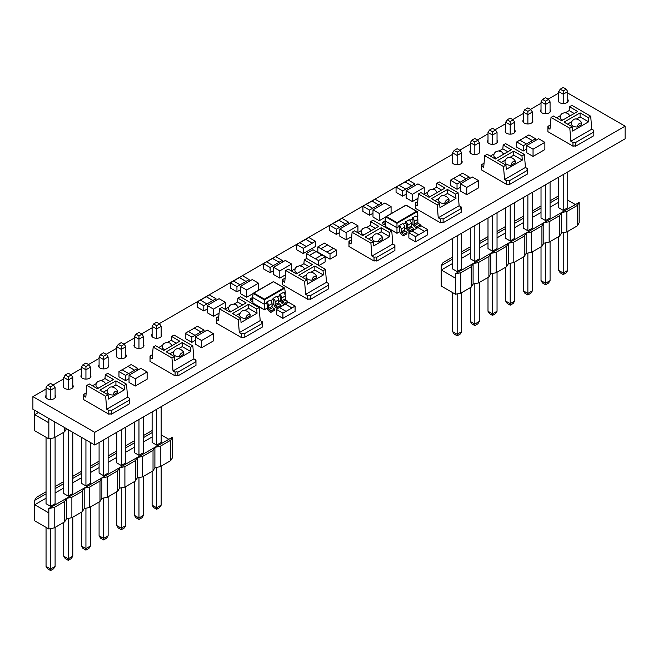 <?xml version="1.0" encoding="UTF-8"?>
<svg xmlns="http://www.w3.org/2000/svg" width="658" height="658" viewBox="0 0 658 658"><rect width="100%" height="100%" fill="white"/><g stroke="black" fill="none" stroke-linecap="round" stroke-linejoin="round"><path stroke-width="0.99" d="M577.288 225.891L577.288 205.485L579.163 202.393L579.163 222.799L577.288 225.891L566.851 231.92L561.488 233.006L559.613 236.099L549.167 242.128L543.812 243.213L541.929 246.306L531.491 252.335L526.137 253.42L524.253 256.513L513.816 262.542L508.453 263.628L506.578 266.72L496.14 272.749L490.778 273.835L488.902 276.928L478.456 282.956L473.102 284.034L471.218 287.135L460.781 293.155L455.426 294.241L441.222 286.049L441.222 265.635L452.638 259.129M567.755 171.927L567.755 207.731L563.232 210.346L558.708 207.731L558.708 177.15M567.755 200.139L575.339 204.515M579.163 202.393L455.352 273.794L455.352 278.128L441.296 270.01L452.638 263.463M461.686 258.24L470.314 253.256M479.361 248.033L487.997 243.049M497.045 237.826L505.673 232.85M514.721 227.619L523.349 222.643M532.396 217.42L541.024 212.435M550.072 207.212L558.708 202.228M550.072 182.134L550.072 217.938L545.548 220.553L541.024 217.938L541.024 187.357M532.396 192.342L532.396 228.145L527.872 230.761L523.349 228.145L523.349 197.564M514.721 202.549L514.721 238.352L510.197 240.96L505.673 238.352L505.673 207.772M497.045 212.756L497.045 248.559L492.521 251.167L487.997 248.559L487.997 217.979M479.361 222.963L479.361 258.767L474.837 261.374L470.314 258.767L470.314 228.186M461.686 233.162L461.686 268.966L457.162 271.581L452.638 268.966L452.638 238.393M566.234 89.2L563.232 87.465L560.221 89.2L563.232 90.927L566.234 89.2L567.755 91.61L563.232 94.217L558.708 91.61L558.708 101.883M563.232 90.927L563.232 103.536M567.755 91.61L567.755 101.883M563.232 210.346L563.232 174.543M566.851 231.92L566.851 211.506L577.288 205.485M561.488 233.006L561.488 212.592L566.851 211.506M558.708 195.796L550.072 200.78M455.352 273.794L460.781 272.749L471.218 266.72L473.102 263.628L478.456 262.542L488.902 256.513L490.778 253.42L496.14 252.335L506.578 246.306L508.453 243.213L513.816 242.128L524.253 236.099L526.137 233.006L531.491 231.92L541.929 225.891L543.812 222.799L549.167 221.713L559.613 215.692L561.488 212.592M461.686 253.898L470.314 248.921M479.361 243.699L487.997 238.714M497.045 233.491L505.673 228.507M514.721 223.284L523.349 218.3M532.396 213.077L541.024 208.093M550.072 202.87L558.708 197.885M441.296 265.676L441.296 270.01M541.024 206.003L532.396 210.988M523.349 216.211L514.721 221.195M505.673 226.418L497.045 231.402M487.997 236.625L479.361 241.609M470.314 246.832L461.686 251.808M452.638 257.039L443.105 262.542L441.222 265.635M563.232 232.652L563.232 273.029L567.755 270.413L566.234 272.831L563.232 274.559L563.232 273.029L558.708 270.413L558.708 236.625M567.755 270.413L567.755 231.402M563.232 274.559L560.221 272.831L558.708 270.413M558.708 91.61L560.221 89.2M548.558 99.399L545.548 97.672L542.546 99.399L545.548 101.135L548.558 99.399L550.072 101.809L545.548 104.425L541.024 101.809L541.024 112.082M545.548 101.135L545.548 113.744M550.072 101.809L550.072 112.082M545.548 220.553L545.548 184.75M559.613 236.099L559.613 215.692M549.167 242.128L549.167 221.713M543.812 243.213L543.812 222.799M545.548 242.86L545.548 283.236L550.072 280.621L548.558 283.03L545.548 284.766L545.548 283.236L541.024 280.621L541.024 246.832M550.072 280.621L550.072 241.609M545.548 284.766L542.546 283.03L541.024 280.621M541.024 101.809L542.546 99.399M530.874 109.606L527.872 107.871L524.87 109.606L527.872 111.342L530.874 109.606L532.396 112.016L527.872 114.632L523.349 112.016L523.349 122.289M527.872 111.342L527.872 123.951M532.396 112.016L532.396 122.289M527.872 230.761L527.872 194.957M541.929 246.306L541.929 225.891M531.491 252.335L531.491 231.92M526.137 253.42L526.137 233.006M527.872 253.067L527.872 293.443L532.396 290.828L530.874 293.238L527.872 294.973L527.872 293.443L523.349 290.828L523.349 257.039M532.396 290.828L532.396 251.808M527.872 294.973L524.87 293.238L523.349 290.828M523.349 112.016L524.87 109.606M513.199 119.814L510.197 118.078L507.195 119.814L510.197 121.549L513.199 119.814L514.721 122.224L510.197 124.839L505.673 122.224L505.673 132.497M510.197 121.549L510.197 134.158M514.721 122.224L514.721 132.497M510.197 240.96L510.197 205.156M524.253 256.513L524.253 236.099M513.816 262.542L513.816 242.128M508.453 263.628L508.453 243.213M510.197 263.274L510.197 303.651L514.721 301.035L513.199 303.445L510.197 305.18L510.197 303.651L505.673 301.035L505.673 267.238M514.721 301.035L514.721 262.016M510.197 305.18L507.195 303.445L505.673 301.035M505.673 122.224L507.195 119.814M495.523 130.021L492.521 128.285L489.511 130.021L492.521 131.756L495.523 130.021L497.045 132.431L492.521 135.046L487.997 132.431L487.997 142.704M492.521 131.756L492.521 144.357M497.045 132.431L497.045 142.704M492.521 251.167L492.521 215.363M506.578 266.72L506.578 246.306M496.14 272.749L496.14 252.335M490.778 273.835L490.778 253.42M492.521 273.481L492.521 313.85L497.045 311.242L495.523 313.652L492.521 315.388L492.521 313.85L487.997 311.242L487.997 277.446M497.045 311.242L497.045 272.223M492.521 315.388L489.511 313.652L487.997 311.242M487.997 132.431L489.511 130.021M477.848 140.228L474.837 138.493L471.835 140.228L474.837 141.964L477.848 140.228L479.361 142.638L474.837 145.245L470.314 142.638L470.314 152.911M474.837 141.964L474.837 154.564M479.361 142.638L479.361 152.911M474.837 261.374L474.837 225.571M488.902 276.928L488.902 256.513M478.456 282.956L478.456 262.542M473.102 284.034L473.102 263.628M474.837 283.688L474.837 324.057L479.361 321.449L477.848 323.859L474.837 325.595L474.837 324.057L470.314 321.449L470.314 287.653M479.361 321.449L479.361 282.43M474.837 325.595L471.835 323.859L470.314 321.449M470.314 142.638L471.835 140.228M460.164 150.435L457.162 148.7L454.16 150.435L457.162 152.171L460.164 150.435L461.686 152.845L457.162 155.453L452.638 152.845L452.638 163.118M457.162 152.171L457.162 164.771M461.686 152.845L461.686 163.118M457.162 271.581L457.162 235.778M471.218 287.135L471.218 266.72M460.781 293.155L460.781 272.749M455.426 294.241L455.426 273.835M457.162 293.887L457.162 334.264L461.686 331.657L460.164 334.067L457.162 335.802L457.162 334.264L452.638 331.657L452.638 292.637M461.686 331.657L461.686 292.637M457.162 335.802L454.16 334.067L452.638 331.657M452.638 152.845L454.16 150.435M170.702 460.633L170.702 440.218L172.577 437.126L172.577 457.54L170.702 460.633L160.264 466.662L154.901 467.748L153.026 470.84L142.589 476.869L137.226 477.955L135.351 481.047L124.905 487.076L119.55 488.162L117.667 491.255L107.229 497.284L101.867 498.369L99.991 501.462L89.554 507.483L84.191 508.568L82.316 511.669L71.878 517.69L66.516 518.775L64.64 521.868L54.195 527.897L48.84 528.983L34.644 520.791L34.644 500.376L46.052 493.862M161.169 406.669L161.169 442.472L156.645 445.088L152.121 442.472L152.121 411.892M161.169 434.88L168.752 439.256M172.577 437.126L48.766 508.527L48.766 512.87L34.71 504.752L46.052 498.205M55.099 492.982L63.736 487.997M72.783 482.775L81.411 477.79M90.459 472.567L99.087 467.583M108.134 462.36L116.762 457.384M125.81 452.153L134.446 447.177M143.493 441.954L152.121 436.97M143.493 416.876L143.493 452.679L138.97 455.287L134.446 452.679L134.446 422.099M125.81 427.083L125.81 462.887L121.286 465.494L116.762 462.887L116.762 432.306M108.134 437.29L108.134 473.094L103.61 475.701L99.087 473.094L99.087 442.513M90.459 442.513L90.459 483.301L85.935 485.908L81.411 483.301L81.411 437.29M72.783 432.306L72.783 493.5L68.259 496.116L63.736 493.5L63.736 432.306M55.099 437.29L55.099 503.707L50.576 506.323L46.052 503.707L46.052 437.29M66.516 428.687L64.64 431.78L54.195 437.809L48.84 438.894L34.644 430.702L34.644 410.288L34.71 414.663L38.468 412.492M48.84 438.894L48.84 418.48L48.766 422.781L34.71 414.663M159.647 323.933L156.645 322.198L153.643 323.933L156.645 325.669L159.647 323.933L161.169 326.343L156.645 328.959L152.121 326.343L152.121 336.616M156.645 325.669L156.645 338.278M161.169 326.343L161.169 336.616M156.645 445.088L156.645 409.284M160.264 466.662L160.264 446.247L170.702 440.218M154.901 467.748L154.901 447.333L160.264 446.247M152.121 430.538L143.493 435.522M48.766 508.527L54.195 507.483L64.64 501.462L66.516 498.361L71.878 497.284L82.316 491.255L84.191 488.162L89.554 487.076L99.991 481.047L101.867 477.955L107.229 476.869L117.667 470.84L119.55 467.748L124.905 466.662L135.351 460.633L137.226 457.54L142.589 456.455L153.026 450.426L154.901 447.333M55.099 488.639L63.736 483.655M72.783 478.432L81.411 473.456M90.459 468.233L99.087 463.248M108.134 458.026L116.762 453.041M125.81 447.818L134.446 442.834M143.493 437.611L152.121 432.627M34.71 500.417L34.71 504.752M134.446 440.745L125.81 445.729M116.762 450.952L108.134 455.936M99.087 461.159L90.459 466.135M81.411 471.367L72.783 476.343M63.736 481.566L55.099 486.55M46.052 491.773L36.519 497.284L34.644 500.376M156.645 467.394L156.645 507.77L161.169 505.155L159.647 507.565L156.645 509.3L156.645 507.77L152.121 505.155L152.121 471.367M161.169 505.155L161.169 466.144M156.645 509.3L153.643 507.565L152.121 505.155M152.121 326.343L153.643 323.933M141.972 334.141L138.97 332.405L135.959 334.141L138.97 335.876L141.972 334.141L143.493 336.551L138.97 339.166L134.446 336.551L134.446 346.824M138.97 335.876L138.97 348.485M143.493 336.551L143.493 346.824M138.97 455.287L138.97 419.491M153.026 470.84L153.026 450.426M142.589 476.869L142.589 456.455M137.226 477.955L137.226 457.54M138.97 477.601L138.97 517.978L143.493 515.362L141.972 517.772L138.97 519.507L138.97 517.978L134.446 515.362L134.446 481.566M143.493 515.362L143.493 476.343M138.97 519.507L135.959 517.772L134.446 515.362M134.446 336.551L135.959 334.141M124.288 344.348L121.286 342.612L118.284 344.348L121.286 346.083L124.288 344.348L125.81 346.758L121.286 349.373L116.762 346.758L116.762 357.031M121.286 346.083L121.286 358.692M125.81 346.758L125.81 357.031M121.286 465.494L121.286 429.69M135.351 481.047L135.351 460.633M124.905 487.076L124.905 466.662M119.55 488.162L119.55 467.748M121.286 487.808L121.286 528.177L125.81 525.569L124.288 527.979L121.286 529.715L121.286 528.177L116.762 525.569L116.762 491.773M125.81 525.569L125.81 486.55M121.286 529.715L118.284 527.979L116.762 525.569M116.762 346.758L118.284 344.348M106.612 354.555L103.61 352.82L100.608 354.555L103.61 356.291L106.612 354.555L108.134 356.965L103.61 359.581L99.087 356.965L99.087 367.238M103.61 356.291L103.61 368.891M108.134 356.965L108.134 367.238M103.61 475.701L103.61 439.898M117.667 491.255L117.667 470.84M107.229 497.284L107.229 476.869M101.867 498.369L101.867 477.955M103.61 498.016L103.61 538.384L108.134 535.776L106.612 538.186L103.61 539.922L103.61 538.384L99.087 535.776L99.087 501.98M108.134 535.776L108.134 496.757M103.61 539.922L100.608 538.186L99.087 535.776M99.087 356.965L100.608 354.555M88.937 364.762L85.935 363.027L82.933 364.762L85.935 366.498L88.937 364.762L90.459 367.172L85.935 369.78L81.411 367.172L81.411 377.445M85.935 366.498L85.935 379.098M90.459 367.172L90.459 377.445M85.935 485.908L85.935 439.898M99.991 501.462L99.991 481.047M89.554 507.483L89.554 487.076M84.191 508.568L84.191 488.162M85.935 508.223L85.935 548.591L90.459 545.984L88.937 548.394L85.935 550.129L85.935 548.591L81.411 545.984L81.411 512.187M90.459 545.984L90.459 506.964M85.935 550.129L82.933 548.394L81.411 545.984M81.411 367.172L82.933 364.762M71.261 374.97L68.259 373.234L65.249 374.97L68.259 376.697L71.261 374.97L72.783 377.379L68.259 379.987L63.736 377.379L63.736 387.652M68.259 376.697L68.259 389.306M72.783 377.379L72.783 387.652M68.259 496.116L68.259 429.69M82.316 511.669L82.316 491.255M71.878 517.69L71.878 497.284M66.516 518.775L66.516 498.361M68.259 518.422L68.259 558.798L72.783 556.191L71.261 558.601L68.259 560.328L68.259 558.798L63.736 556.191L63.736 522.394M72.783 556.191L72.783 517.172M68.259 560.328L65.249 558.601L63.736 556.191M63.736 377.379L65.249 374.97M64.64 431.78L64.64 427.601M54.195 437.809L54.195 421.581M53.578 385.169L50.576 383.441L47.573 385.169L50.576 386.904L53.578 385.169L55.099 387.587L50.576 390.194L46.052 387.587L46.052 397.851M50.576 386.904L50.576 399.513M55.099 387.587L55.099 397.851M50.576 506.323L50.576 438.541M64.64 521.868L64.64 501.462M54.195 527.897L54.195 507.483M48.84 528.983L48.84 508.568M50.576 528.629L50.576 569.005L55.099 566.39L53.578 568.8L50.576 570.535L50.576 569.005L46.052 566.39L46.052 527.379M55.099 566.39L55.099 527.379M50.576 570.535L47.573 568.8L46.052 566.39M46.052 387.587L47.573 385.169M113.225 394.989A5.708 3.298 180 0 1 107.106 391.699A5.708 3.298 180 0 1 107.122 391.469A2.953 1.703 120 0 1 107.155 391.049A2.953 1.703 120 0 1 108.858 388.088L109.409 387.718C111.556 385.243 118.498 389.215 117.412 392.341A5.708 3.298 0 0 1 117.395 392.579A2.953 1.703 120 0 0 115.306 391.37A2.953 1.703 120 0 0 113.225 394.989L117.395 392.579M106.695 409.218L108.784 410.428A2.426 1.398 0 0 1 111.564 410.428L129.659 399.982A2.426 1.398 0 0 1 129.223 399.176A2.426 1.398 0 0 1 129.659 398.37L127.57 397.169L106.695 409.218L105.65 396.239L108.085 394.833L108.422 399.052L124.428 389.807L124.091 385.596L115.915 380.875L115.915 384.889L124.428 389.807M103.388 392.127L107.575 389.701M112.197 387.036L115.915 384.889M127.57 397.169L126.525 384.19L124.091 385.596M108.085 394.833L99.909 390.112L115.915 380.875M126.525 384.19L107.739 373.341L105.296 374.747L104.959 378.564L110.001 381.476M105.65 396.239L86.856 385.391L89.291 383.984L97.474 388.705L113.48 379.469L105.296 374.747M92.433 385.802L96.315 383.565M101.39 380.628L104.959 378.564M86.856 385.391L85.811 397.169L83.722 395.96L83.722 399.661L108.784 414.121A2.426 1.398 180 0 1 111.564 414.121L129.659 403.675L129.659 398.37M98.075 381.418A2.953 1.703 120 0 0 97.729 381.656A2.953 1.703 120 0 0 96.019 384.617A2.953 1.703 120 0 0 95.986 385.037A5.708 3.298 -0 0 0 95.969 385.275A5.708 3.298 -0 0 0 98.61 388.047M111.564 410.428L111.556 414.211L112.181 413.767M86.19 392.933L83.722 394.356L83.722 395.96A2.426 1.398 0 0 0 84.166 395.154A2.426 1.398 0 0 0 83.722 394.356M108.784 410.428L108.792 414.211A2.525 1.456 180 0 1 111.556 414.211M129.034 378.621L125.579 380.62L118.966 376.804L118.966 371.573L122.092 369.771L128.705 373.588L125.579 375.397L125.579 380.62M137.382 384.823L135.301 386.032L135.301 378.794L147.129 371.967L147.129 379.197L137.39 384.831M135.301 386.032L129.034 382.413L129.034 375.183L135.301 378.794M195.327 340.351L191.865 342.341L185.252 338.525L185.252 333.302L188.385 331.492L194.998 335.317L191.865 337.118L191.865 342.341M201.587 347.761L195.327 344.142L195.327 336.904L201.587 340.523L201.587 347.761L213.422 340.926L213.422 333.696L211.333 334.897M207.254 308.964L203.799 310.963L197.186 307.146L197.186 301.923L200.32 300.114L206.933 303.93L203.799 305.74L203.799 310.963M213.521 316.375L207.254 312.756L207.254 305.526L213.521 309.137L213.521 316.375L219.089 313.167M240.4 289.824L236.946 291.823L230.333 288.007L230.333 282.784L233.467 280.974L240.08 284.791L236.946 286.6L236.946 291.823M253.166 293.493L246.668 297.235L240.4 293.624L240.4 286.386L246.668 290.005L246.668 297.235M252.886 295.294A2.829 1.637 -120 0 0 252.557 296.371L252.557 299.217A0.987 0.568 60 0 1 252.351 299.661A0.987 0.568 60 0 1 251.956 299.661L250.122 298.905L250.32 300.607L252.154 301.364A2.953 1.703 -120 0 0 252.861 301.504M295.088 306.102L291.955 307.911L285.342 304.095L288.475 302.285L295.088 306.102L295.088 311.333L282.907 318.357L276.294 314.54L276.294 309.318L279.428 307.508L286.041 311.333L282.907 313.134L282.907 318.357M273.547 270.693L270.093 272.692L263.48 268.867L263.48 263.644L266.613 261.843L273.218 265.659L270.093 267.461L270.093 272.692M285.408 274.88L279.815 278.104L273.547 274.485L273.547 267.255L279.815 270.866L279.815 278.104M315.412 241.297L312.287 243.106L305.674 239.29L308.799 237.48L315.412 241.297L315.412 246.52L303.239 253.552L296.626 249.736L296.626 244.513L299.752 242.703L306.365 246.52L303.239 248.329L303.239 253.552M325.134 256.752L318.53 260.568L315.396 258.767L322.009 254.942L325.134 256.752L325.134 261.974L318.924 265.561M336.625 250.122L330.012 253.939L326.878 252.137L333.491 248.313L336.625 250.122L336.625 255.345L330.012 259.162L317.83 252.137L317.83 246.906L324.443 243.09L327.577 244.899L320.964 248.716L317.83 246.906M339.841 232.422L336.378 234.412L329.773 230.596L329.773 225.373L332.899 223.564L339.512 227.38L336.378 229.19L336.378 234.412M346.1 239.825L339.841 236.214L339.841 228.976L346.1 232.595L346.1 239.825L351.717 236.6M372.987 213.282L369.525 215.281L362.912 211.465L362.912 206.242L366.045 204.432L372.658 208.249L369.525 210.058L369.525 215.281M379.247 220.693L372.987 217.074L372.987 209.844L379.247 213.455L379.247 220.693L385.744 216.951M385.473 218.744A2.829 1.637 -120 0 0 385.144 219.83L385.144 222.667A0.987 0.568 60 0 1 384.938 223.12A0.987 0.568 60 0 1 384.543 223.12L382.701 222.355L382.898 224.057L384.733 224.822A2.953 1.703 -120 0 0 385.448 224.962M427.667 229.56L424.533 231.369L417.92 227.553L421.054 225.743L427.667 229.56L427.667 234.783L415.486 241.815L408.873 237.999L408.873 232.776L412.007 230.966L418.62 234.783L415.486 236.592L415.486 241.815M406.134 194.143L402.671 196.142L396.058 192.325L396.058 187.102L399.192 185.293L405.805 189.109L402.671 190.919L402.671 196.142M418.027 198.313L412.393 201.554L406.134 197.943L406.134 190.705L412.393 194.324L412.393 201.554M460.493 187.259L457.03 189.257L450.417 185.433L450.417 180.21L453.551 178.408L460.164 182.225L457.03 184.026L457.03 189.257M468.841 193.46L466.752 194.669L466.752 187.431L478.588 180.605L478.588 187.834L468.85 193.468M466.752 194.669L460.493 191.05L460.493 183.821L466.752 187.431M526.778 148.988L523.324 150.978L516.711 147.162L516.711 141.939L519.845 140.129L526.449 143.946L523.324 145.755L523.324 150.978M542.784 143.534L544.873 142.334L544.873 149.563L533.046 156.39L526.778 152.779L526.778 145.541L533.046 149.16L533.046 156.39M541.024 109.623A5.001 2.887 0 0 0 540.547 110.857A5.001 2.887 0 0 0 542.019 112.896A5.001 2.887 0 0 0 547.464 113.521A5.001 2.887 0 0 0 550.549 110.857A5.001 2.887 0 0 0 550.072 109.623M523.349 119.83A5.001 2.887 0 0 0 522.871 121.064A5.001 2.887 0 0 0 524.336 123.104A5.001 2.887 0 0 0 529.789 123.729A5.001 2.887 0 0 0 532.873 121.064A5.001 2.887 0 0 0 532.396 119.83M505.673 130.037A5.001 2.887 0 0 0 505.196 131.271A5.001 2.887 0 0 0 506.66 133.311A5.001 2.887 0 0 0 512.105 133.936A5.001 2.887 0 0 0 515.198 131.271A5.001 2.887 0 0 0 514.721 130.037M487.997 140.244A5.001 2.887 0 0 0 487.52 141.47A5.001 2.887 0 0 0 488.984 143.518A5.001 2.887 0 0 0 494.429 144.143A5.001 2.887 0 0 0 497.514 141.47A5.001 2.887 0 0 0 497.045 140.244M470.314 150.452A5.001 2.887 0 0 0 469.837 151.677A5.001 2.887 0 0 0 471.301 153.725A5.001 2.887 0 0 0 476.754 154.35A5.001 2.887 0 0 0 479.838 151.677A5.001 2.887 0 0 0 479.361 150.452M452.638 160.659A5.001 2.887 0 0 0 452.161 161.884A5.001 2.887 0 0 0 453.625 163.924A5.001 2.887 0 0 0 459.078 164.549A5.001 2.887 0 0 0 462.163 161.884A5.001 2.887 0 0 0 461.686 160.659M152.121 334.157A5.001 2.887 0 0 0 151.644 335.391A5.001 2.887 0 0 0 153.108 337.431A5.001 2.887 0 0 0 158.553 338.056A5.001 2.887 0 0 0 161.646 335.391A5.001 2.887 0 0 0 161.169 334.157M134.446 344.364A5.001 2.887 0 0 0 133.969 345.598A5.001 2.887 0 0 0 135.433 347.638A5.001 2.887 0 0 0 140.878 348.263A5.001 2.887 0 0 0 143.962 345.598A5.001 2.887 0 0 0 143.493 344.364M116.762 354.572A5.001 2.887 0 0 0 116.285 355.805A5.001 2.887 0 0 0 117.749 357.845A5.001 2.887 0 0 0 123.202 358.47A5.001 2.887 0 0 0 126.287 355.805A5.001 2.887 0 0 0 125.81 354.572M81.411 374.986A5.001 2.887 0 0 0 80.934 376.212A5.001 2.887 0 0 0 82.398 378.251A5.001 2.887 0 0 0 87.843 378.885A5.001 2.887 0 0 0 90.936 376.212A5.001 2.887 0 0 0 90.459 374.986M63.736 385.193A5.001 2.887 0 0 0 63.258 386.419A5.001 2.887 0 0 0 64.723 388.459A5.001 2.887 0 0 0 70.167 389.084A5.001 2.887 0 0 0 73.252 386.419A5.001 2.887 0 0 0 72.783 385.193M46.052 395.392A5.001 2.887 0 0 0 45.575 396.626A5.001 2.887 0 0 0 47.039 398.666A5.001 2.887 0 0 0 52.492 399.291A5.001 2.887 0 0 0 55.576 396.626A5.001 2.887 0 0 0 55.099 395.392M99.087 364.779A5.001 2.887 0 0 0 98.61 366.004A5.001 2.887 0 0 0 100.074 368.052A5.001 2.887 0 0 0 105.527 368.677A5.001 2.887 0 0 0 108.611 366.004A5.001 2.887 0 0 0 108.134 364.779M558.708 99.424A5.001 2.887 0 0 0 558.231 100.649A5.001 2.887 0 0 0 559.695 102.689A5.001 2.887 0 0 0 565.14 103.314A5.001 2.887 0 0 0 568.232 100.649A5.001 2.887 0 0 0 567.755 99.424M46.052 389.034L32.9 396.626L94.768 432.347L625.1 126.163L567.755 93.058M558.708 93.058L548.13 99.161M541.024 103.265L530.455 109.368M523.349 113.464L512.779 119.567M505.673 123.671L495.104 129.774M487.997 133.878L477.42 139.981M470.314 144.086L459.745 150.189M452.638 154.293L159.228 323.695M152.121 327.791L141.544 333.902M134.446 337.998L123.868 344.101M116.762 348.205L106.193 354.308M99.087 358.413L88.517 364.516M81.411 368.62L70.834 374.723M63.736 378.827L53.158 384.93M593.006 136.165L593.705 135.762M548.024 131.74L548.723 132.143M572.337 145.78L572.97 146.224A2.525 1.456 180 0 1 575.725 146.224L576.35 145.78M481.714 170.027L482.413 170.43M526.696 174.444L527.395 174.041M506.027 184.067L506.652 184.503A2.525 1.456 180 0 1 509.415 184.503L510.04 184.067M415.404 208.306L416.103 208.709M460.386 212.731L461.085 212.328M439.717 222.346L440.342 222.791A2.525 1.456 180 0 1 443.105 222.791L443.731 222.346M403.387 235.893L406.866 233.878L407.063 232.406L405.229 231.04A0.987 0.568 60 0 1 404.629 229.905L404.629 227.059A2.829 1.637 -120 0 0 402.63 223.597L399.143 225.604A2.829 1.637 60 0 1 401.15 229.074L401.15 231.912A0.987 0.568 -120 0 0 401.75 233.055L403.584 234.412L403.387 235.893L401.553 234.536A2.953 1.703 60 0 1 399.76 231.106L399.76 228.268A0.864 0.493 -120 0 0 399.143 227.216L399.061 226.558L396.971 227.767L396.971 223.358L385.752 216.885L385.144 220.932L396.971 227.767L396.971 233.162L399.784 231.534M410 232.077L413.479 230.061L413.676 228.581L411.842 227.224A0.987 0.568 60 0 1 411.242 226.081L411.242 223.243A2.829 1.637 -120 0 0 409.235 219.78L405.756 221.787A2.829 1.637 60 0 1 407.763 225.258L407.763 228.096A0.987 0.568 -120 0 0 408.355 229.239L410.197 230.596L410 232.077L408.166 230.711A2.953 1.703 60 0 1 406.364 227.29L406.364 224.452A0.864 0.493 -120 0 0 405.756 223.399L405.673 222.741L403.296 224.115M416.613 228.26L420.092 226.245L420.289 224.765L418.447 223.407A0.987 0.568 60 0 1 417.855 222.264L417.855 219.427A2.829 1.637 -120 0 0 415.848 215.964L412.369 217.971A2.829 1.637 60 0 1 414.367 221.433L414.367 224.279A0.987 0.568 -120 0 0 414.968 225.414L416.81 226.78L416.613 228.26L414.779 226.895A2.953 1.703 60 0 1 412.977 223.473L412.977 220.636A0.864 0.493 -120 0 0 412.369 219.575L412.286 218.925L409.909 220.298M349.094 246.594L349.793 246.997M394.076 251.011L394.775 250.616M373.407 260.634L374.032 261.07A2.525 1.456 180 0 1 376.795 261.07L377.421 260.634M282.784 284.881L283.483 285.284M327.766 289.298L328.465 288.895M307.097 298.913L307.722 299.357A2.525 1.456 180 0 1 310.486 299.357L311.111 298.913M270.808 312.435L274.287 310.428L274.485 308.947L272.642 307.59A0.987 0.568 60 0 1 272.042 306.447L272.042 303.609A2.829 1.637 -120 0 0 270.043 300.138L266.564 302.154A2.829 1.637 60 0 1 268.563 305.616L268.563 308.454A0.987 0.568 -120 0 0 269.163 309.597L271.006 310.954L270.808 312.435L268.974 311.078A2.953 1.703 60 0 1 267.173 307.656L267.173 304.81A0.864 0.493 -120 0 0 266.564 303.757L266.474 303.108L264.393 304.309L264.393 299.9L253.174 293.427L252.557 297.482L250.122 298.905M277.421 308.618L280.9 306.612L281.089 305.131L279.255 303.774A0.987 0.568 60 0 1 278.655 302.631L278.655 299.793A2.829 1.637 -120 0 0 276.656 296.322L273.177 298.337A2.829 1.637 60 0 1 275.176 301.8L275.176 304.638A0.987 0.568 -120 0 0 275.776 305.781L277.61 307.138L277.421 308.618L275.579 307.261A2.953 1.703 60 0 1 273.786 303.832L273.786 300.994A0.864 0.493 -120 0 0 273.177 299.941L273.086 299.291L270.709 300.657M284.034 304.802L287.513 302.795L287.702 301.315L285.868 299.958A0.987 0.568 60 0 1 285.268 298.814L285.268 295.977A2.829 1.637 -120 0 0 283.269 292.506L279.79 294.513A2.829 1.637 60 0 1 281.788 297.984L281.788 300.821A0.987 0.568 -120 0 0 282.389 301.964L284.223 303.322L284.034 304.802L282.192 303.445A2.953 1.703 60 0 1 280.398 300.015L280.398 297.177A0.864 0.493 -120 0 0 279.79 296.125L279.699 295.475L277.322 296.84M216.474 323.16L217.173 323.563M261.456 327.585L262.155 327.182M240.787 337.2L241.412 337.644A2.525 1.456 180 0 1 244.176 337.644L244.801 337.2M150.164 361.448L150.855 361.851M195.146 365.864L195.845 365.461M174.477 375.488L175.102 375.924A2.525 1.456 180 0 1 177.866 375.924L178.491 375.488M83.854 399.727L84.545 400.13M128.836 404.152L129.536 403.749M108.167 413.767L108.792 414.211M32.9 396.626L32.9 409.284L94.768 445.005L625.1 138.822L625.1 126.163M94.768 432.347L94.768 445.005M550.359 124.946L547.9 126.361L547.9 131.666L572.954 146.134A2.426 1.398 180 0 1 575.742 146.134L593.837 135.688L593.837 131.987L575.742 142.441L575.742 146.134M574.171 113.489L569.137 110.577L569.474 106.752L577.65 111.473L561.644 120.718L553.468 115.997L551.034 117.404L549.989 129.174L547.9 127.973A2.426 1.398 0 0 0 548.336 127.167A2.426 1.398 0 0 0 547.9 126.361M569.474 106.752L571.909 105.346L590.703 116.203L591.748 129.174L570.864 141.231L572.954 142.441L572.97 146.224M569.137 110.577L565.567 112.641M560.484 115.569L556.61 117.815M560.147 117.28L560.188 116.631A2.953 1.703 -60 0 0 560.164 117.05A5.708 3.298 -0 0 0 560.147 117.28A5.708 3.298 -0 0 0 562.779 120.06M551.034 117.404L569.82 128.252L572.254 126.846L572.6 131.057L588.606 121.82L580.085 116.902L576.375 119.049M580.085 116.902L580.085 112.88L564.079 122.125L572.254 126.846M580.085 112.88L588.268 117.601L590.703 116.203M588.268 117.601L588.606 121.82M569.82 128.252L570.864 141.231M571.753 121.714L567.558 124.132M577.395 127.002A2.953 1.703 -60 0 1 579.484 123.383A2.953 1.703 -60 0 1 581.573 124.592L577.395 127.002A5.708 3.298 180 0 1 571.284 123.712A5.708 3.298 180 0 1 571.3 123.482A2.953 1.703 -60 0 1 571.325 123.062A2.953 1.703 -60 0 1 573.036 120.101A2.953 1.703 -60 0 1 573.381 119.863M581.573 124.592A5.708 3.298 0 0 0 581.582 124.354C582.675 121.228 575.734 117.256 573.579 119.731L573.036 120.101M593.837 130.383A2.426 1.398 0 0 0 593.393 131.189A2.426 1.398 0 0 0 593.837 131.987L593.837 130.383L591.748 129.174M575.742 142.441A2.426 1.398 0 0 0 572.954 142.441M560.188 116.631A2.953 1.703 -60 0 1 561.899 113.669A2.953 1.703 -60 0 1 562.245 113.431M542.792 143.543L533.046 149.16M526.778 145.541L538.614 138.715L544.873 142.334M535.497 138.723L532.371 140.532L525.758 136.716L528.892 134.906L535.497 138.723L535.497 140.508M526.449 143.946L532.371 140.615L525.758 136.716M525.758 136.798L519.91 140.17M523.324 145.755L516.711 141.939M509.415 184.503L527.519 173.967L527.519 170.274L509.424 180.72L509.424 184.421A2.426 1.398 180 0 0 506.644 184.421L481.59 169.953L481.59 166.26L483.679 167.461L484.724 155.691L487.159 154.285L495.334 159.006L511.34 149.761L503.164 145.04L502.827 148.864L507.861 151.768M509.424 180.72A2.426 1.398 0 0 0 506.644 180.72L506.652 184.503M527.519 168.67A2.426 1.398 0 0 0 527.083 169.468A2.426 1.398 0 0 0 527.519 170.274L527.519 168.67L525.438 167.461L504.554 179.519L506.644 180.72M510.057 157.328L513.775 155.189L522.296 160.1L506.29 169.345L505.944 165.133L503.51 166.54L484.724 155.691M504.554 179.519L503.51 166.54M525.438 167.461L524.393 154.482L521.959 155.888L513.775 151.167L513.775 155.189M522.296 160.1L521.959 155.888M501.248 162.419L505.443 160.001M515.263 162.871A2.953 1.703 120 0 0 513.174 161.671A2.953 1.703 120 0 0 511.085 165.281L515.263 162.871A5.708 3.298 0 0 0 515.272 162.641C516.365 159.507 509.424 155.535 507.269 158.019L506.726 158.381A2.953 1.703 120 0 0 505.015 161.342A2.953 1.703 120 0 0 504.982 161.761A5.708 3.298 180 0 0 504.974 162L505.015 161.342M511.085 165.281A5.708 3.298 180 0 1 504.974 162M505.944 165.133L497.769 160.412L513.775 151.167M524.393 154.482L505.599 143.633L503.164 145.04M490.3 156.094L494.174 153.857M499.257 150.921L502.827 148.864M495.935 151.718A2.953 1.703 120 0 0 495.589 151.957A2.953 1.703 120 0 0 493.878 154.918A2.953 1.703 120 0 0 493.854 155.337A5.708 3.298 -0 0 0 493.837 155.568A5.708 3.298 -0 0 0 496.469 158.348M484.049 163.225L481.59 164.648L481.59 166.26A2.426 1.398 0 0 0 482.026 165.454A2.426 1.398 0 0 0 481.59 164.648M460.493 183.821L472.321 176.986L478.588 180.605M469.212 177.002L466.078 178.803L459.465 174.987L462.599 173.177L469.212 177.002L469.212 178.779M460.164 182.225L466.078 178.886L459.465 174.987M459.465 175.069L453.617 178.441M457.03 184.026L450.417 180.21M443.105 222.791L461.209 212.254L461.209 208.561L443.114 219.007L443.114 222.7A2.426 1.398 180 0 0 440.334 222.7L415.28 208.241L415.28 204.539L417.369 205.748L418.406 193.97L420.849 192.564L429.024 197.285L445.03 188.048L436.854 183.327L436.517 187.143L441.551 190.055M443.114 219.007A2.426 1.398 0 0 0 440.334 219.007L440.342 222.791M461.209 206.949A2.426 1.398 0 0 0 460.773 207.755A2.426 1.398 0 0 0 461.209 208.561L461.209 206.949L459.128 205.748L438.244 217.798L440.334 219.007M443.747 195.615L447.465 193.468L455.986 198.387L439.972 207.632L439.634 203.412L437.2 204.819L418.406 193.97M438.244 217.798L437.2 204.819M459.128 205.748L458.083 192.769L455.64 194.176L447.465 189.455L447.465 193.468M455.986 198.387L455.64 194.176M434.938 200.706L439.133 198.28M448.953 201.159A2.953 1.703 120 0 0 446.864 199.95A2.953 1.703 120 0 0 444.775 203.569L448.953 201.159A5.708 3.298 0 0 0 448.962 200.92C450.047 197.795 443.105 193.822 440.959 196.298L440.416 196.668A2.953 1.703 120 0 0 438.705 199.629A2.953 1.703 120 0 0 438.672 200.048A5.708 3.298 180 0 0 438.664 200.279L438.705 199.629M444.775 203.569A5.708 3.298 180 0 1 438.664 200.279M439.634 203.412L431.459 198.691L447.465 189.455M458.083 192.769L439.289 181.921L436.854 183.327M423.991 194.381L427.865 192.144M432.939 189.208L436.517 187.143M429.625 189.998A2.953 1.703 120 0 0 429.279 190.236A2.953 1.703 120 0 0 427.568 193.197A2.953 1.703 120 0 0 427.544 193.617A5.708 3.298 -0 0 0 427.527 193.855A5.708 3.298 -0 0 0 430.159 196.627M417.74 201.512L415.28 202.935L415.28 204.539A2.426 1.398 0 0 0 415.716 203.733A2.426 1.398 0 0 0 415.28 202.935M422.14 188.706L412.393 194.324M406.134 190.705L417.962 183.878L424.229 187.489L424.229 194.242M424.229 187.489L422.14 188.698M414.853 183.886L411.719 185.696L405.106 181.879L408.24 180.07L414.853 183.886L414.853 185.671M405.805 189.109L411.719 185.778L405.106 181.879M405.106 181.962L399.258 185.334M402.671 190.919L396.058 187.102M418.62 234.783L424.533 231.451L417.92 227.553M417.92 227.627L412.081 231.007M415.486 236.592L408.873 232.776M382.701 222.355L385.144 220.948M412.204 217.88L412.286 218.925M416.81 226.78L420.289 224.765M405.591 221.697L405.673 222.741M398.987 225.513L399.061 226.558M410.197 230.596L413.676 228.581M403.584 234.412L407.063 232.406M396.971 222.593L416.547 211.292L406.019 205.181L386.452 216.515L396.971 222.593L396.971 223.358L417.238 211.654L416.547 211.292L417.238 211.654L417.855 215.709L416.514 216.482M417.855 215.709L417.657 218.316M396.971 233.162L385.563 226.574L386.262 226.961L385.563 226.574L385.144 220.932M386.452 216.515L385.752 216.885L386.452 216.515M391.082 213.677L391.082 206.628L379.247 213.455M372.987 209.844L384.815 203.009L391.082 206.628M381.706 203.026L378.572 204.835L371.959 201.011L375.093 199.209L381.706 203.026L381.706 204.811M372.658 208.249L378.572 204.909L371.959 201.011M371.959 201.093L366.119 204.474M369.525 210.058L362.912 206.242M376.795 261.07L394.899 250.542L394.899 246.84L376.804 257.286L376.804 260.987A2.426 1.398 180 0 0 374.024 260.987L348.97 246.52L348.97 242.827L351.051 244.028L352.096 232.258L354.539 230.851L362.714 235.572L378.72 226.327L370.544 221.606L370.207 225.431L375.241 228.342M376.804 257.286A2.426 1.398 0 0 0 374.024 257.286L374.032 261.07M394.899 245.237A2.426 1.398 0 0 0 394.463 246.043A2.426 1.398 0 0 0 394.899 246.84L394.899 245.237L392.81 244.028L371.935 256.085L374.024 257.286M377.437 233.903L381.155 231.756L389.676 236.674L373.662 245.911L373.325 241.7L370.89 243.106L352.096 232.258M371.935 256.085L370.89 243.106M392.81 244.028L391.773 231.048L389.33 232.455L381.155 227.734L381.155 231.756M389.676 236.674L389.33 232.455M368.628 238.986L372.823 236.567M382.643 239.438A2.953 1.703 120 0 0 380.554 238.237A2.953 1.703 120 0 0 378.465 241.856L382.643 239.438A5.708 3.298 0 0 0 382.652 239.208C383.737 236.082 376.795 232.101 374.649 234.585L374.106 234.947A2.953 1.703 120 0 0 372.395 237.908A2.953 1.703 120 0 0 372.362 238.328A5.708 3.298 180 0 0 372.354 238.566L372.395 237.908M378.465 241.856A5.708 3.298 180 0 1 372.354 238.566M373.325 241.7L365.149 236.979L381.155 227.734M391.773 231.048L372.979 220.2L370.544 221.606M357.672 232.661L361.555 230.423M366.629 227.495L370.207 225.431M363.315 228.285A2.953 1.703 120 0 0 362.969 228.523A2.953 1.703 120 0 0 361.258 231.484A2.953 1.703 120 0 0 361.226 231.904A5.708 3.298 -0 0 0 361.217 232.134A5.708 3.298 -0 0 0 363.849 234.914M351.43 239.792L348.97 241.215L348.97 242.827A2.426 1.398 0 0 0 349.406 242.021A2.426 1.398 0 0 0 348.97 241.215M357.936 232.513L357.936 225.768L348.197 231.394M339.841 228.976L349.579 223.358M348.189 231.386L346.1 232.595M357.936 225.768L351.668 222.149L349.587 223.35M348.559 222.157L345.425 223.967L338.821 220.15L341.946 218.341L348.559 222.157L348.559 223.942M339.512 227.38L345.425 224.049L338.821 220.15M338.821 220.233L332.973 223.605M336.378 229.19L329.773 225.373M333.417 248.354L327.577 244.982L320.964 248.716M330.012 253.939L330.012 259.162M320.964 248.798L326.878 252.137M306.348 253.536L312.961 249.719L316.087 251.529L309.482 255.345L306.348 253.536L306.348 258.668M321.935 254.983L316.087 251.611L309.482 255.345M318.53 260.568L318.53 265.33M309.482 255.427L315.396 258.767M306.365 246.52L312.287 243.189L305.674 239.29M305.674 239.364L299.826 242.744M303.239 248.329L296.626 244.513M310.486 299.357L328.589 288.821L328.589 285.128L310.494 295.574L310.494 299.267A2.426 1.398 180 0 0 307.714 299.267L282.66 284.807L282.66 281.106L284.741 282.315L285.786 270.537L288.229 269.13L296.404 273.851L312.41 264.615L304.235 259.894L303.889 263.718L308.931 266.622M310.494 295.574A2.426 1.398 0 0 0 307.714 295.574L307.714 299.267M328.589 283.516A2.426 1.398 0 0 0 328.153 284.322A2.426 1.398 0 0 0 328.589 285.128L328.589 283.516L326.5 282.315L305.625 294.365L307.714 295.574M311.127 272.182L314.845 270.035L323.366 274.954L307.352 284.198L307.015 279.979L304.58 281.385L285.786 270.537M305.625 294.365L304.58 281.385M326.5 282.315L325.455 269.336L323.02 270.742L314.845 266.021L314.845 270.035M323.366 274.954L323.02 270.742M302.318 277.273L306.505 274.855M316.325 277.725A2.953 1.703 120 0 0 314.244 276.516A2.953 1.703 120 0 0 312.155 280.135L316.325 277.725A5.708 3.298 0 0 0 316.342 277.495C317.427 274.361 310.486 270.389 308.339 272.873L307.796 273.234A2.953 1.703 120 0 0 306.085 276.196A2.953 1.703 120 0 0 306.052 276.615A5.708 3.298 180 0 0 306.036 276.845L306.085 276.196M312.155 280.135A5.708 3.298 180 0 1 306.036 276.845M307.015 279.979L298.839 275.258L314.845 266.021M325.455 269.336L306.669 258.487L304.235 259.894M291.362 270.948L295.245 268.711M300.319 265.774L303.889 263.718M297.005 266.572A2.953 1.703 120 0 0 296.659 266.803A2.953 1.703 120 0 0 294.949 269.764A2.953 1.703 120 0 0 294.916 270.183A5.708 3.298 -0 0 0 294.907 270.422A5.708 3.298 -0 0 0 297.539 273.202M285.12 278.079L282.66 279.502L282.66 281.106A2.426 1.398 0 0 0 283.096 280.308A2.426 1.398 0 0 0 282.66 279.502M291.642 270.783L291.642 264.039L279.815 270.866M273.547 267.255L283.285 261.629M291.642 264.039L285.383 260.42L283.294 261.629M282.266 260.436L279.14 262.238L272.527 258.421L275.661 256.612L282.266 260.436L282.266 262.213M273.218 265.659L279.14 262.32L272.527 258.421M272.527 258.504L266.679 261.876M270.093 267.461L263.48 263.644M286.041 311.333L291.955 307.993L285.342 304.095M285.342 304.177L279.494 307.549M282.907 313.134L276.294 309.318M279.625 294.422L279.699 295.475M284.223 303.322L287.702 301.315M273.012 298.239L273.086 299.291M266.4 302.055L266.474 303.108M277.61 307.138L281.089 305.131M271.006 310.954L274.485 308.947M264.393 299.135L283.96 287.834L273.44 281.764L253.865 293.057L264.393 299.135L264.393 299.9L284.651 288.204L283.96 287.834L284.651 288.204L285.268 292.259L283.935 293.024M264.393 304.309L252.557 297.482L252.985 303.124L264.393 309.704L264.393 304.309M285.268 292.259L285.07 294.858M264.393 309.704L267.206 308.084M253.865 293.057L253.174 293.427L253.865 293.057M258.495 290.219L258.495 283.17L248.757 288.804M240.4 286.386L252.236 279.56L258.495 283.17M248.757 288.796L246.668 290.005M249.127 279.568L245.993 281.377L239.38 277.561L242.514 275.751L249.127 279.568L249.127 281.353M240.08 284.791L245.993 281.459L239.38 277.561M239.38 277.643L233.532 281.015M236.946 286.6L230.333 282.784M244.184 337.554L262.279 327.108L262.279 323.407L244.184 333.861L244.184 337.554A2.426 1.398 180 0 0 241.404 337.554L216.342 323.086L216.342 319.393L218.431 320.594L219.476 308.824L221.911 307.418L230.094 312.139L246.1 302.894L237.925 298.173L237.579 301.997L242.621 304.909M244.184 333.861A2.426 1.398 0 0 0 241.404 333.861L241.412 337.644M262.279 321.803A2.426 1.398 0 0 0 261.843 322.609A2.426 1.398 0 0 0 262.279 323.407L262.279 321.803L260.19 320.594L239.315 332.652L241.404 333.861M244.817 310.469L248.535 308.322L257.048 313.241L241.042 322.478L240.705 318.266L238.27 319.673L219.476 308.824M239.315 332.652L238.27 319.673M260.19 320.594L259.145 307.615L256.71 309.021L248.535 304.3L248.535 308.322M257.048 313.241L256.71 309.021M236.008 315.552L240.195 313.134M250.015 316.013A2.953 1.703 120 0 0 247.934 314.804A2.953 1.703 120 0 0 245.845 318.423L250.015 316.013A5.708 3.298 0 0 0 250.032 315.774C251.117 312.649 244.176 308.676 242.029 311.152L241.486 311.522A2.953 1.703 120 0 0 239.775 314.483A2.953 1.703 120 0 0 239.742 314.902A5.708 3.298 180 0 0 239.726 315.133L239.775 314.483M245.845 318.423A5.708 3.298 180 0 1 239.726 315.133M240.705 318.266L232.529 313.545L248.535 304.3M259.145 307.615L240.359 296.766L237.925 298.173M225.052 309.235L228.935 306.99M234.009 304.062L237.579 301.997M230.695 304.851A2.953 1.703 120 0 0 230.349 305.09A2.953 1.703 120 0 0 228.639 308.051A2.953 1.703 120 0 0 228.606 308.47A5.708 3.298 -0 0 0 228.597 308.701A5.708 3.298 -0 0 0 231.229 311.481M218.81 316.366L216.342 317.781L216.342 319.393A2.426 1.398 0 0 0 216.786 318.587A2.426 1.398 0 0 0 216.342 317.781M225.357 309.063L225.357 302.31L213.521 309.137M225.357 302.31L219.089 298.691L207.254 305.526M215.98 298.707L212.847 300.517L206.234 296.7L209.367 294.891L215.98 298.707L215.98 300.492M206.933 303.93L212.847 300.591L206.234 296.7M206.234 296.774L200.386 300.155M203.799 305.74L197.186 301.923M211.333 334.906L201.587 340.523M213.422 333.696L207.155 330.077L195.327 336.904M204.046 330.086L200.912 331.895L194.299 328.079L197.433 326.269L204.046 330.086L204.046 331.871M194.998 335.317L200.912 331.977L194.299 328.079M194.299 328.161L188.459 331.533M191.865 337.118L185.252 333.302M177.866 375.924L195.969 365.387L195.969 361.694L177.874 372.14L177.874 375.841A2.426 1.398 180 0 0 175.094 375.841L150.032 361.374L150.032 357.672L152.121 358.881L153.166 347.111L155.601 345.705L163.784 350.426L179.79 341.181L171.615 336.46L171.269 340.285L176.311 343.188M177.874 372.14A2.426 1.398 0 0 0 175.094 372.14L175.102 375.924M195.969 360.091A2.426 1.398 0 0 0 195.533 360.888A2.426 1.398 0 0 0 195.969 361.694L195.969 360.091L193.88 358.881L173.005 370.939L175.094 372.14M178.507 348.748L182.225 346.61L190.738 351.52L174.732 360.765L174.395 356.554L171.96 357.96L153.166 347.111M173.005 370.939L171.96 357.96M193.88 358.881L192.835 345.902L190.401 347.309L182.225 342.588L182.225 346.61M190.738 351.52L190.401 347.309M169.698 353.839L173.885 351.421M183.705 354.292A2.953 1.703 120 0 0 181.616 353.091A2.953 1.703 120 0 0 179.535 356.702L183.705 354.292A5.708 3.298 0 0 0 183.722 354.062C184.808 350.928 177.866 346.955 175.719 349.439L175.168 349.801A2.953 1.703 120 0 0 173.465 352.762A2.953 1.703 120 0 0 173.432 353.181A5.708 3.298 180 0 0 173.416 353.42L173.465 352.762M179.535 356.702A5.708 3.298 180 0 1 173.416 353.42M174.395 356.554L166.219 351.833L182.225 342.588M192.835 345.902L174.049 335.054L171.615 336.46M158.743 347.514L162.625 345.277M167.7 342.341L171.269 340.285M164.385 343.139A2.953 1.703 120 0 0 164.039 343.377A2.953 1.703 120 0 0 162.329 346.33A2.953 1.703 120 0 0 162.296 346.758A5.708 3.298 -0 0 0 162.279 346.988A5.708 3.298 -0 0 0 164.919 349.768M152.5 354.646L150.032 356.068L150.032 357.672A2.426 1.398 0 0 0 150.476 356.875A2.426 1.398 0 0 0 150.032 356.068M147.129 371.967L140.87 368.348L138.78 369.557M129.034 375.183L138.772 369.557M137.752 368.365L134.627 370.166L128.014 366.35L131.139 364.548L137.752 368.365L137.752 370.15M128.705 373.588L134.627 370.248L128.014 366.35M128.014 366.432L122.166 369.812M125.579 375.397L118.966 371.573M384.543 223.12L385.136 222.774M412.369 217.971L415.848 215.964M414.367 221.433L417.855 219.427M414.367 224.279L417.855 222.264M414.968 225.414L418.447 223.407M405.756 221.787L409.235 219.78M399.143 225.604L402.63 223.597M407.763 225.258L411.242 223.243M407.763 228.096L411.242 226.081M408.355 229.239L411.842 227.224M401.15 229.074L404.629 227.059M401.15 231.912L404.629 229.905M401.75 233.055L405.229 231.04M404.629 228.745L406.397 227.717M411.242 224.921L413.01 223.901M251.956 299.661L252.549 299.324M279.79 294.513L283.269 292.506M281.788 297.984L285.268 295.977M281.788 300.821L285.268 298.814M282.389 301.964L285.868 299.958M273.177 298.337L276.656 296.322M266.564 302.154L270.043 300.138M275.176 301.8L278.655 299.793M275.176 304.638L278.655 302.631M275.776 305.781L279.255 303.774M268.563 305.616L272.042 303.609M268.563 308.454L272.042 306.447M269.163 309.597L272.642 307.59M272.042 305.287L273.818 304.267M278.655 301.471L280.431 300.451M107.106 391.699L107.155 391.049M105.848 383.869L103.594 381.336L100.427 380.62L97.729 381.656M95.969 385.275L96.019 384.617M570.025 115.882L567.772 113.349L564.605 112.633L561.899 113.669M571.284 123.712L571.325 123.062M503.715 154.169L501.462 151.636L498.295 150.921L495.589 151.957M493.837 155.568L493.878 154.918M437.405 192.449L435.152 189.915L431.985 189.2L429.279 190.236M427.527 193.855L427.568 193.197M399.809 231.674L396.971 233.31L385.769 226.846M413.035 224.041L411.242 225.077M406.422 227.857L404.629 228.894M417.032 211.407L406.019 205.049L385.958 216.63M371.096 230.736L368.842 228.203L365.675 227.487L362.969 228.523M361.217 232.134L361.258 231.484M304.777 269.015L302.532 266.49L299.365 265.766L296.659 266.803M294.907 270.422L294.949 269.764M267.222 308.215L264.393 309.86L253.19 303.387M280.448 300.583L278.655 301.619M273.835 304.399L272.042 305.435M284.453 287.957L273.44 281.591L253.371 293.18M238.467 307.302L236.222 304.769L233.055 304.054L230.349 305.09M228.597 308.701L228.639 308.051M172.157 345.59L169.912 343.057L166.745 342.341L164.039 343.377M162.279 346.988L162.329 346.33"/></g></svg>
